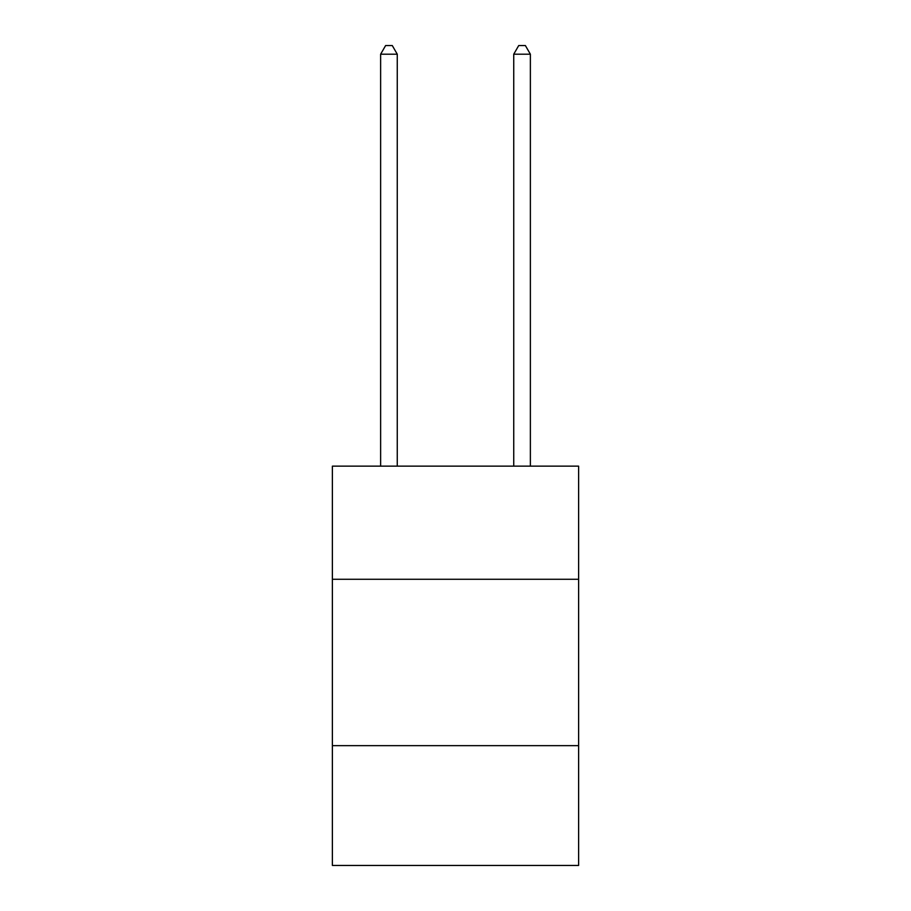 <?xml version="1.0" encoding="UTF-8"?>
<svg xmlns="http://www.w3.org/2000/svg" width="911" height="911" viewBox="0 0 911 911"><rect width="100%" height="100%" fill="white"/><g stroke="black" fill="none" stroke-linecap="round" stroke-linejoin="round"><path stroke-width="1.37" d="M578.622 579.282L578.622 466.147L332.378 466.147L332.378 579.282L578.622 579.282L578.622 865.45L332.378 865.45L332.378 579.282M578.622 745.665L332.378 745.665M397.264 466.147L397.264 54.204L380.627 54.204L380.627 466.147M380.627 54.204L385.626 45.55L392.277 45.55L397.264 54.204M530.373 466.147L530.373 54.204L513.736 54.204L513.736 466.147M513.736 54.204L518.723 45.55L525.374 45.55L530.373 54.204"/></g></svg>
